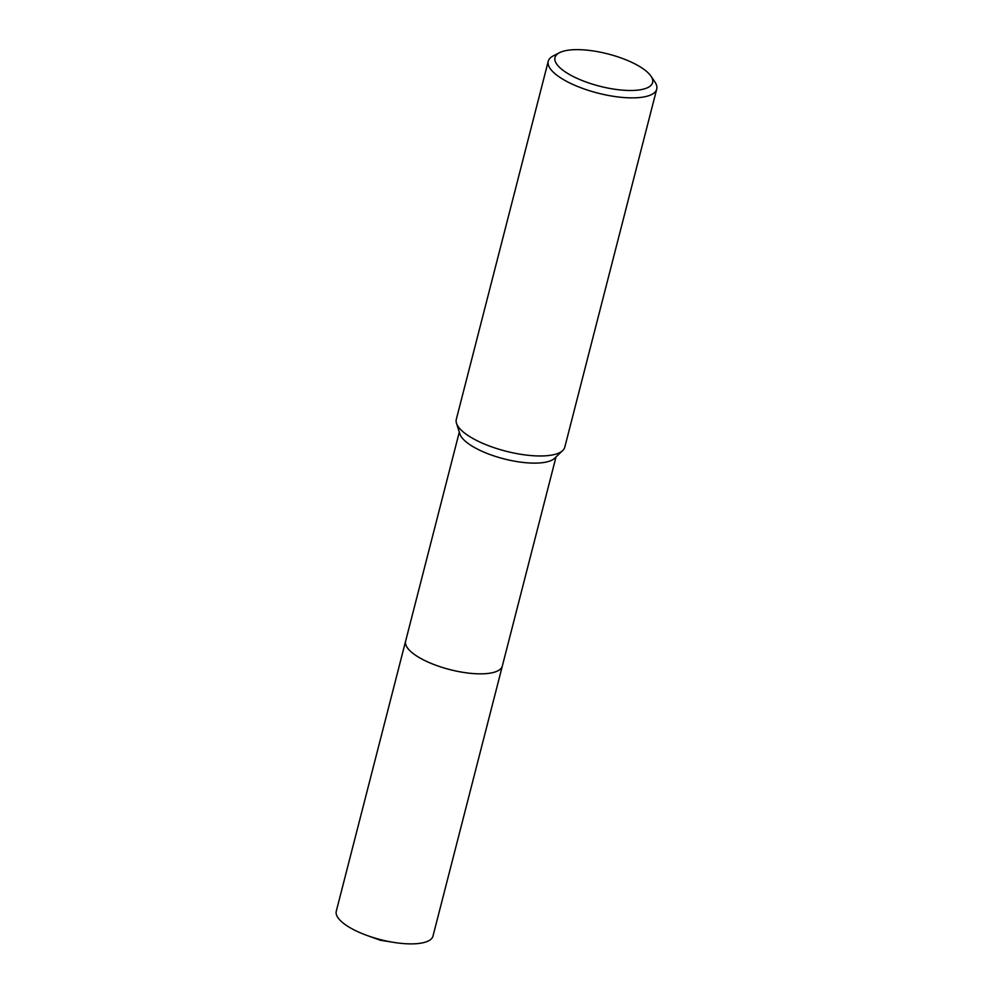 <?xml version="1.0" encoding="UTF-8"?>
<svg xmlns="http://www.w3.org/2000/svg" width="993" height="993" viewBox="0 0 993 993"><rect width="100%" height="100%" fill="white"/><g stroke="black" fill="none" stroke-linecap="round" stroke-linejoin="round"><path stroke-width="1.49" d="M556.018 456.929L502.334 666.018A49.923 16.496 -165.6 0 1 460.268 671.864A49.923 16.496 -165.6 0 1 408.297 648.963A49.923 16.496 -165.6 0 1 405.616 641.18L459.3 432.104M502.384 665.806A49.935 16.509 -165.6 0 1 460.591 671.926A49.935 16.509 -165.6 0 1 408.284 648.975A49.935 16.509 -165.6 0 1 405.665 640.969M650.974 76.151L654.896 81.947A55.993 18.507 -165.6 0 1 656.721 89.109L564.781 447.21A55.993 18.507 -165.6 0 1 562.733 450.537L554.615 458.269A49.923 16.496 -165.6 0 1 509.446 460.169A49.923 16.496 -165.6 0 1 462.403 438.248A49.923 16.496 -165.6 0 1 459.883 433.953L456.495 423.266A55.993 18.507 -165.6 0 1 456.308 419.356L548.248 61.256A55.993 18.507 -165.6 0 1 553.3 55.869L559.531 52.679A50.395 16.658 -165.6 0 1 606.189 53.498A50.395 16.658 -165.6 0 1 649.906 74.748A50.395 16.658 -165.6 0 1 650.974 76.151A50.395 16.658 -165.6 0 1 618.689 89.767A50.395 16.658 -165.6 0 1 557.694 65.389A50.395 16.658 -165.6 0 1 559.531 52.679M562.733 450.537A55.993 18.507 -165.6 0 1 512.078 452.659A55.993 18.507 -165.6 0 1 459.312 428.082A55.993 18.507 -165.6 0 1 456.495 423.266M656.721 89.109A55.993 18.507 -165.6 0 1 609.541 95.663A55.993 18.507 -165.6 0 1 551.252 69.982A55.993 18.507 -165.6 0 1 548.248 61.256M502.408 665.72A49.935 16.509 -165.6 0 1 502.346 666.03L432.998 936.064A49.923 16.496 -165.6 0 1 401.035 943.35A49.923 16.496 -165.6 0 1 393.873 942.407A49.923 16.496 -165.6 0 1 367.509 935.642A49.923 16.496 -165.6 0 1 336.279 911.226L405.603 641.193A49.935 16.509 -165.6 0 1 405.69 640.882M502.346 666.03A49.935 16.509 -165.6 0 1 470.372 673.316A49.935 16.509 -165.6 0 1 405.603 641.193M367.509 935.642L380.369 940.259L393.873 942.407"/></g></svg>
